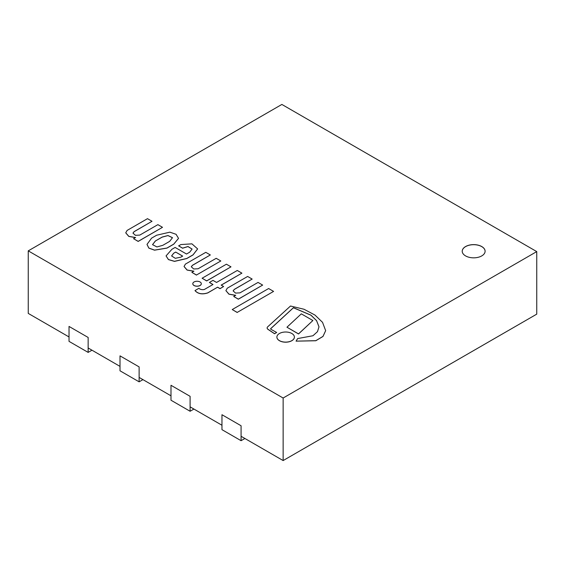 <?xml version="1.0" encoding="UTF-8"?>
<svg xmlns="http://www.w3.org/2000/svg" width="565" height="565" viewBox="0 0 565 565"><rect width="100%" height="100%" fill="white"/><g stroke="black" fill="none" stroke-linecap="round" stroke-linejoin="round"><path stroke-width="0.85" d="M69.029 341.366L69.029 326.429L88.147 337.46L88.147 352.398L69.029 341.366M91.975 350.194L88.147 352.398M139.124 381.834L120.006 370.795L120.006 355.858L139.124 366.897L139.124 381.834L142.952 379.624M190.101 411.264L170.99 400.225L170.99 385.288L190.101 396.326L190.101 411.264L193.929 409.053M241.078 440.693L221.967 429.661L221.967 414.724L241.078 425.756L241.078 440.693L244.906 438.489M241.078 436.279L283.136 460.56L536.75 314.14L536.75 251.595L281.864 104.44L28.25 250.86L283.136 398.021L536.75 251.595M28.25 250.86L28.25 313.406L69.029 336.952M88.147 347.984L120.006 366.381M139.124 377.42L170.99 395.811M190.101 406.849L221.967 425.24M283.136 460.56L283.136 398.021M465.574 246.559A11.441 6.611 180 0 1 478.047 245.125A11.441 6.611 180 0 1 485.109 251.227A11.441 6.611 180 0 1 473.668 257.838A11.441 6.611 180 0 1 462.219 251.227A11.441 6.611 180 0 1 465.574 246.559M485.109 251.263A11.441 6.611 0 0 0 478.018 245.189A11.441 6.611 0 0 0 465.574 246.63A11.441 6.611 0 0 0 462.219 251.263M172.495 237.731L167.96 235.591L162.19 237.123L155.333 241.008L162.19 237.053L167.989 235.52L172.495 237.688L169.662 241.368L162.805 245.323L156.929 246.94L152.536 244.652L155.333 241.008M155.333 241.086L152.543 244.687M147.006 244.426L148.835 248.113L154.535 250.175L166.95 248.113L173.752 244.186L178.526 238.395M151.582 238.148L147.006 244.391L148.835 248.042L154.535 250.104L166.95 248.042L173.752 244.115L178.526 238.359L176.075 234.298L169.888 232.166L156.667 235.217L151.582 238.148M182.615 256.136L175.687 252.068L182.679 256.1L180.807 257.181L175.298 258.311L171.605 255.938L173.653 253.24L175.687 252.068M175.687 252.138L173.653 253.24M173.653 253.318L171.605 255.973M175.122 247.442L171.901 249.299L166.061 255.896L168.455 259.533L174.493 261.305L186.782 258.466L193.032 254.857L197.63 248.904L191.923 243.847L180.899 244.553L178.632 245.86L182.594 248.148L187.997 246.51L192.093 249.073L189.649 252.223L186.521 254.024L175.122 247.442M178.632 245.86L182.594 248.219L187.968 246.58L192.093 249.109M166.061 255.931L168.455 259.603L174.493 261.383L186.782 258.544L193.032 254.928L197.63 248.939M195.01 290.551L195.01 290.629C197.941 293.92 202.199 294.69 207.786 292.917L217.603 287.175L220.046 288.581L223.613 286.519L221.176 285.113L241.905 273.149L237.279 270.473L216.55 282.444L212.977 280.381L209.403 282.444L212.977 284.506L204.276 289.527C202.051 289.902 200.25 289.492 198.88 288.32L195.01 290.551C197.941 293.849 202.199 294.612 207.786 292.847L217.603 287.175M209.403 282.444L212.913 284.541M221.24 285.148L241.905 273.149M217.603 287.246L220.046 288.659L223.613 286.519M147.479 218.669L127.111 230.428L125.741 232.815L128.834 236.361L135.593 237.519L133.559 238.691L138.171 241.354L162.501 227.307L157.889 224.644L139.788 235.097L135.388 235.308L132.966 233.105L134.138 231.608L152.013 221.289L147.479 218.669M132.966 233.14L134.138 231.678L152.013 221.289M133.559 238.691L138.171 241.424L162.501 227.307M125.741 232.851L128.778 236.41L135.466 237.59M220.816 260.974L216.204 258.311L198.103 268.763L193.703 268.975L191.281 266.772L192.453 265.275L210.328 254.956L205.794 252.336L185.426 264.095L184.056 266.482L187.149 270.028L193.908 271.186L191.874 272.358L196.486 275.021L220.816 260.974L196.486 275.021M191.874 272.358L196.486 275.099M184.056 266.525L187.093 270.077L193.781 271.257M191.281 266.807L192.453 265.345L210.328 254.956M247.625 276.454L227.257 288.214L225.894 290.601L228.98 294.139L235.739 295.297L233.712 296.47L238.324 299.132L262.654 285.085L258.043 282.422L239.941 292.875L235.541 293.094L233.119 290.883L234.291 289.386L252.16 279.068L247.625 276.454M233.119 290.919L234.291 289.464L252.16 279.068M233.712 296.47L238.324 299.21L262.654 285.085M225.894 290.636L228.931 294.188L235.619 295.375M267.132 327.968A3.651 2.105 0 0 0 267.132 328.004A3.651 2.105 0 0 0 268.022 329.381L274.562 333.76L276.659 332.474L270.981 329.331A1.172 0.678 180 0 1 270.614 328.837A1.172 0.678 180 0 1 270.621 328.809A1.172 0.678 180 0 1 271.052 328.314L293.419 307.699L310.941 315.15L316.584 320.623L318.999 326.817L317.481 331.655L312.968 335.744L297.635 338.569L296.074 341.154L315.835 340.674L322.982 336.387L325.659 330.652L322.53 322.34L314.973 315.065L304.027 309.253L290.509 306.018L267.549 326.951A3.651 2.105 0 0 0 267.132 327.926A3.651 2.105 0 0 0 268.022 329.303L274.562 333.682L276.659 332.474M296.074 341.154L315.835 340.744L322.982 336.457L325.659 330.687M270.621 328.809L270.621 328.872A1.172 0.678 180 0 1 271.052 328.385L293.419 307.77L310.92 315.206L316.562 320.673L318.999 326.853M194.042 281.977A4.252 2.458 0 0 0 192.799 283.715A4.252 2.458 0 0 0 197.051 286.173A4.252 2.458 0 0 0 201.302 283.715A4.252 2.458 0 0 0 198.675 281.448A4.252 2.458 0 0 0 194.042 281.977M192.799 283.75A4.252 2.458 0 0 0 192.799 283.785A4.252 2.458 0 0 0 197.051 286.243A4.252 2.458 0 0 0 201.302 283.785A4.252 2.458 0 0 0 201.302 283.75M279.456 333.491A8.75 5.05 0 0 0 276.892 337.065A8.75 5.05 0 0 0 285.643 342.115A8.75 5.05 0 0 0 294.393 337.065A8.75 5.05 0 0 0 288.99 332.397A8.75 5.05 0 0 0 279.456 333.491M276.892 337.1A8.75 5.05 0 0 0 276.892 337.136A8.75 5.05 0 0 0 285.643 342.192A8.75 5.05 0 0 0 294.393 337.136A8.75 5.05 0 0 0 294.393 337.1M273.587 291.399L268.629 288.531L232.229 309.549L237.194 312.417L273.587 291.399L237.194 312.417M232.229 309.549L237.194 312.487M312.876 320.532L298.525 333.964L286.956 327.213L298.525 333.894L312.876 320.532L301.307 313.85L286.956 327.213M230.979 266.842L206.684 280.939L202.108 278.227L206.684 280.869L230.979 266.842L226.403 264.201L202.108 278.227"/></g></svg>
